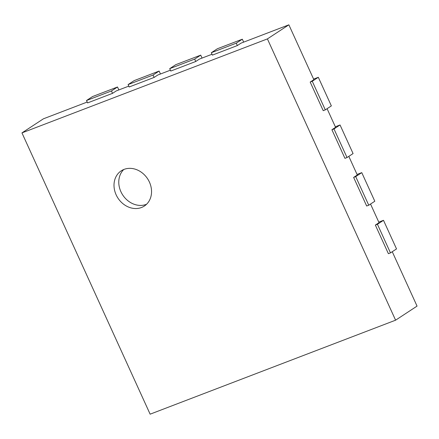 <?xml version="1.0" encoding="UTF-8"?>
<svg xmlns="http://www.w3.org/2000/svg" width="439" height="439" viewBox="0 0 439 439"><rect width="100%" height="100%" fill="white"/><g stroke="black" fill="none" stroke-linecap="round" stroke-linejoin="round"><path stroke-width="0.66" d="M21.95 132.896L267.406 38.906L395.594 320.185L150.133 414.175L21.95 132.896L43.406 118.815L87.191 102.051M112.543 93.348L87.58 102.907L86.494 100.526L111.457 90.966L112.543 93.348L116.214 90.939L128.792 86.121M154.144 77.418L129.181 86.977L128.095 84.59L153.057 75.036L154.144 77.418L157.815 75.009L170.398 70.191M195.75 61.487L170.787 71.047L169.701 68.66L194.664 59.106L195.75 61.487L199.421 59.078L211.999 54.26M237.351 45.557L212.388 55.116L211.302 52.729L236.264 43.17L237.351 45.557L241.022 43.148L288.867 24.825L267.406 38.906M141.468 207.515A21.056 17.703 56.7 0 1 116.993 196.524A21.056 17.703 56.7 0 1 121.224 170.842A21.056 17.703 56.7 0 1 147.575 178.739A21.056 17.703 56.7 0 1 144.327 206.056A21.056 17.703 56.7 0 1 141.468 207.515M288.867 24.825L313.852 79.651L310.181 82.06L323.214 110.666L325.294 109.871L312.261 81.264L310.181 82.06M392.263 251.717L417.05 306.104L395.594 320.185M375.356 225.081L388.394 253.687L390.474 252.891L377.436 224.285L375.356 225.081L379.027 222.672L370.538 204.042M353.631 177.411L366.669 206.012L368.749 205.216L355.711 176.61L353.631 177.411L357.302 175.002L348.813 156.366M331.906 129.735L344.939 158.336L347.019 157.541L333.986 128.94L331.906 129.735L335.577 127.326L327.088 108.691M243.661 42.139L242.323 39.197L236.264 43.17M242.323 39.197L217.36 48.756L211.302 52.729M202.055 58.069L200.716 55.127L194.664 59.106M200.716 55.127L175.754 64.687L169.701 68.66M160.454 73.999L159.116 71.063L153.057 75.036M159.116 71.063L134.153 80.617L128.095 84.59M118.848 89.929L117.509 86.993L111.457 90.966M117.509 86.993L92.552 96.547L86.494 100.526M146.56 204.261A21.056 17.703 56.7 0 1 146.236 204.387A21.056 17.703 56.7 0 1 122.635 194.856A21.056 17.703 56.7 0 1 123.76 169.509M325.294 109.871L331.352 105.892L318.313 77.291L313.6 79.097M318.313 77.291L312.261 81.264M347.019 157.541L353.077 153.568L340.044 124.967L335.325 126.772M340.044 124.967L333.986 128.94M368.749 205.216L374.802 201.243L361.769 172.637L357.05 174.442M361.769 172.637L355.711 176.61M390.474 252.891L396.527 248.918L383.494 220.312L378.775 222.118M383.494 220.312L377.436 224.285"/></g></svg>
